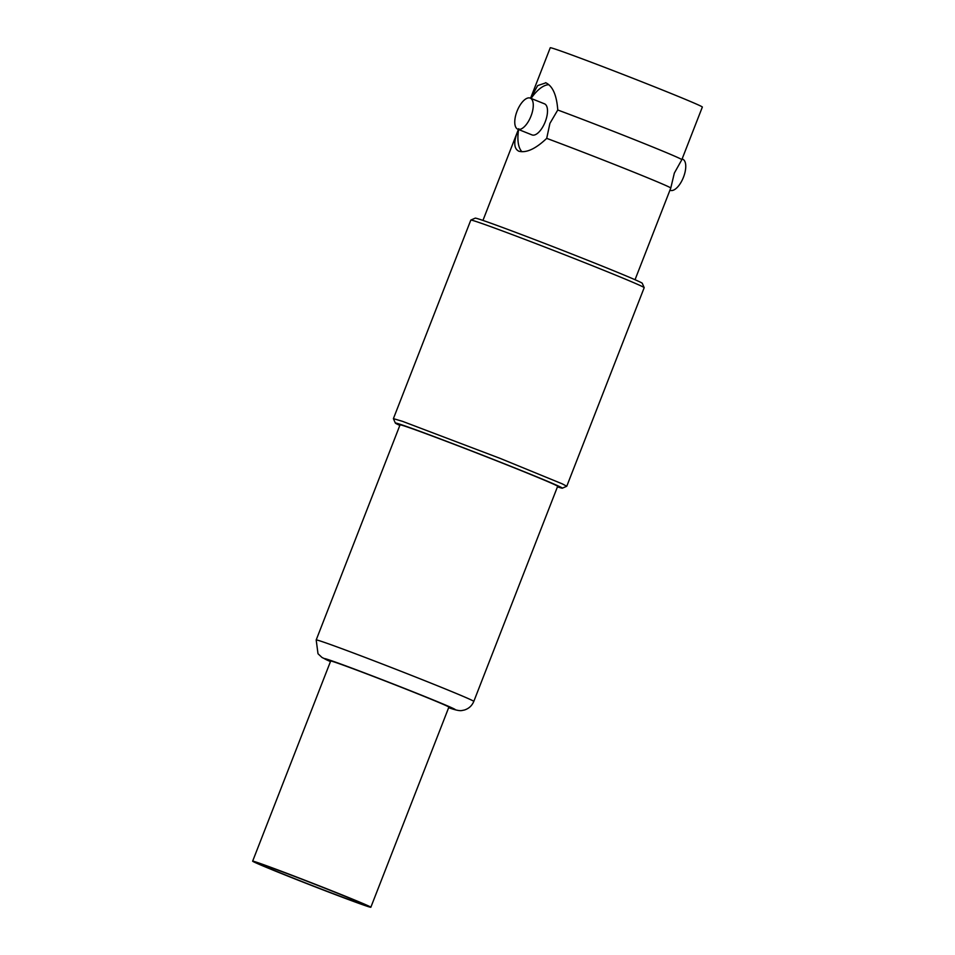 <?xml version="1.0" encoding="UTF-8"?>
<svg xmlns="http://www.w3.org/2000/svg" width="955" height="955" viewBox="0 0 955 955"><rect width="100%" height="100%" fill="white"/><g stroke="black" fill="none" stroke-linecap="round" stroke-linejoin="round"><path stroke-width="1.43" d="M670.78 188.04L670.78 188.04A81.617 1.576 -158.7 0 0 627.447 169.62A81.617 1.576 -158.7 0 0 546.702 138.368L549.913 123.386L557.768 110.004A81.617 1.576 21.3 0 1 638.692 141.328A81.617 1.576 21.3 0 1 681.834 159.676A81.617 1.576 21.3 0 1 681.834 159.688L674.337 173.094L670.78 188.04L635.039 279.72M518.613 129.534A36.791 16.223 -68.2 0 0 521.931 151.714M546.702 138.368C535.683 148.837 526.408 153.122 518.899 151.236L518.577 151.117M518.899 151.236C513.492 148.634 513.432 141.137 518.744 128.71M399.847 425.405A89.663 1.731 21.3 0 1 395.334 423.065A89.663 1.731 21.3 0 1 404.168 425.655A89.663 1.731 21.3 0 1 499.167 461.707A89.663 1.731 21.3 0 1 562.364 488.184A89.663 1.731 21.3 0 1 557.457 486.847M395.334 423.065L393.4 418.636L402.58 421.37L500.348 458.472L562.149 483.803L566.769 486.238L562.364 488.184M644.183 287.646L642.261 283.265A89.663 1.731 21.3 0 0 577.477 256.238A89.663 1.731 21.3 0 0 484.042 220.796A89.663 1.731 21.3 0 0 475.22 218.146L470.839 220.068A93.041 1.791 21.3 0 1 470.839 220.068A93.041 1.791 21.3 0 1 479.995 222.825A93.041 1.791 21.3 0 1 576.951 259.593A93.041 1.791 21.3 0 1 644.183 287.646A93.041 1.791 21.3 0 1 644.183 287.682L566.769 486.238M530.574 98.246L550.259 47.75A81.617 1.576 21.3 0 1 558.317 50.149A81.617 1.576 -158.7 0 1 644.088 82.691A81.617 1.576 -158.7 0 1 702.355 107.044L681.834 159.676M530.67 98.281L537.665 85.592L545.962 82.81M545.627 82.691C552.635 85.914 556.681 95.022 557.768 110.004M548.85 84.685A36.791 16.223 -68.2 0 0 531.076 98.437M517.789 129.2A16.748 7.389 111.8 0 0 517.932 129.259A16.748 7.389 -68.2 0 0 530.944 116.235A16.748 7.389 -68.2 0 0 530.252 98.114A16.748 7.389 -68.2 0 0 530.097 98.055A16.748 7.389 111.8 0 0 517.097 111.067A16.748 7.389 111.8 0 0 517.789 129.2L532.019 134.906A16.748 7.389 -68.2 0 0 532.174 134.965A16.748 7.389 -68.2 0 0 545.174 121.942A16.748 7.389 -68.2 0 0 544.481 103.82A16.748 7.389 -68.2 0 0 544.338 103.761M669.944 190.188L670.267 190.32A16.748 7.389 111.8 0 0 670.422 190.367A16.748 7.389 -68.2 0 0 683.422 177.355A16.748 7.389 -68.2 0 0 682.73 159.222A16.748 7.389 -68.2 0 0 682.586 159.175M400.05 424.868A84.577 1.624 21.3 0 1 408.394 427.351A84.577 1.624 -158.7 0 1 497.28 461.074A84.577 1.624 -158.7 0 1 557.66 486.31L473.799 701.412A84.577 1.624 21.3 0 0 413.42 676.164A84.577 1.624 21.3 0 0 324.533 642.44A84.577 1.624 21.3 0 0 316.189 639.957L400.05 424.868M288.458 876.165A55.82 1.074 21.3 0 1 259.736 863.929A55.82 1.074 21.3 0 1 335.05 892.257A55.82 1.074 21.3 0 1 363.76 904.481A55.82 1.074 21.3 0 1 288.458 876.165M338.225 893.355A63.436 1.218 21.3 0 1 370.85 907.25A63.436 1.218 21.3 0 1 285.27 875.067A63.436 1.218 21.3 0 1 252.645 861.159A63.436 1.218 21.3 0 1 338.225 893.355M252.645 861.159L330.669 661.039A63.436 1.218 21.3 0 1 416.249 693.223A63.436 1.218 21.3 0 1 448.874 707.13L370.85 907.25M330.466 661.576A70.204 1.349 21.3 0 1 331.289 660.645A70.204 1.349 21.3 0 1 418.648 694.034A70.204 1.349 21.3 0 1 448.671 707.667L448.778 707.715C455.571 710.15 459.988 711.069 462.017 710.496L464.261 710.054C468.786 708.67 471.961 705.793 473.799 701.412M530.252 98.114L544.481 103.82M682.109 158.984L682.73 159.222M482.944 220.426L518.41 129.45M393.4 418.636L470.815 220.092M330.454 661.588L321.99 657.47L318.003 653.733L316.189 639.957"/></g></svg>
